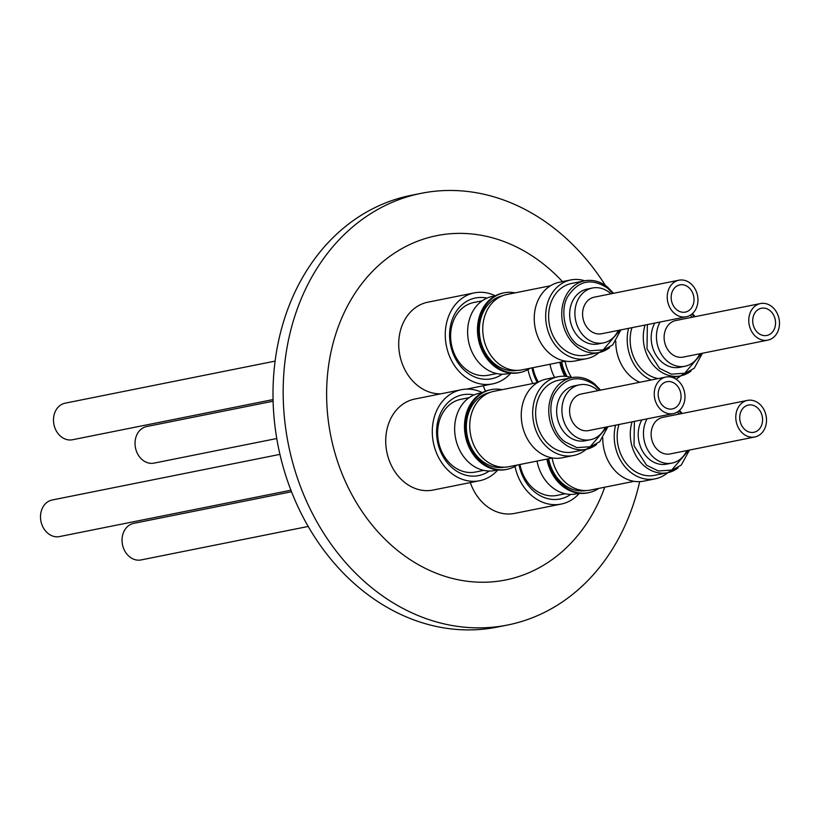 <?xml version="1.0" encoding="UTF-8"?>
<svg xmlns="http://www.w3.org/2000/svg" width="820" height="820" viewBox="0 0 820 820"><rect width="100%" height="100%" fill="white"/><g stroke="black" fill="none" stroke-linecap="round" stroke-linejoin="round"><path stroke-width="1.23" d="M599.799 390.279L594.428 384.846C578.5 374.545 565.308 377.354 554.853 393.272C546.479 406.556 552.003 433.073 564.99 441.816L576.86 447.628L590.174 446.705L607.128 426.861M612.776 293.457L607.415 288.015C591.486 277.724 578.295 280.532 567.84 296.44C559.455 309.734 564.99 336.251 577.977 344.994L589.836 350.806L603.151 349.884L620.104 330.04M647.359 324.577L647 348.889L659.505 368.354L671.375 374.166L684.69 373.243L701.643 353.399M694.314 316.817L691.906 314.08M634.372 421.408L634.024 445.711L646.529 465.186L658.388 470.987L671.713 470.065L688.667 450.231M681.338 413.649L678.919 410.902M279.928 454.372L52.203 499.995A18.655 15.221 78.7 0 0 46.853 502.465A18.655 15.221 78.7 0 0 41.933 524.728A18.655 15.221 78.7 0 0 59.532 536.577L290.915 490.216M676.326 407.089A13.878 11.316 -101.3 0 1 672.338 408.934A13.878 11.316 -101.3 0 1 659.239 400.119A13.878 11.316 -101.3 0 1 662.898 383.555A13.878 11.316 -101.3 0 1 666.885 381.71A13.878 11.316 -101.3 0 1 679.985 390.525A13.878 11.316 -101.3 0 1 676.326 407.089M665.942 377.026L581.298 393.989A18.655 15.221 78.7 0 0 575.937 396.47A18.655 15.221 78.7 0 0 571.017 418.733A18.655 15.221 78.7 0 0 588.627 430.572L673.281 413.608A18.655 15.221 -101.3 0 1 655.672 401.769A18.655 15.221 -101.3 0 1 660.592 379.506A18.655 15.221 -101.3 0 1 665.942 377.026A18.655 15.221 -101.3 0 1 683.552 388.875A18.655 15.221 -101.3 0 1 678.632 411.138A18.655 15.221 -101.3 0 1 673.281 413.608M597.975 390.648A27.982 22.827 78.7 0 0 579.463 384.846A27.982 22.827 78.7 0 0 571.427 388.557A27.982 22.827 78.7 0 0 564.047 421.952A27.982 22.827 78.7 0 0 590.451 439.715A27.982 22.827 78.7 0 0 598.487 436.004A27.982 22.827 78.7 0 0 605.303 427.23M579.463 384.846L574.215 385.892A27.982 22.827 78.7 0 0 566.179 389.613A27.982 22.827 78.7 0 0 558.799 423.007A27.982 22.827 78.7 0 0 585.203 440.77L590.451 439.715M594.203 383.801A36.562 29.828 78.7 0 0 571.683 377.651L558.563 380.275A36.562 29.828 78.7 0 0 548.057 385.133A36.562 29.828 78.7 0 0 538.422 428.768A36.562 29.828 78.7 0 0 572.924 451.984L586.044 449.35A36.562 29.828 78.7 0 0 596.54 444.501M571.817 377.62A40.149 32.749 78.7 0 0 557.856 376.769A40.149 32.749 78.7 0 0 546.325 382.099A40.149 32.749 78.7 0 0 535.747 430.008A40.149 32.749 78.7 0 0 573.631 455.489A40.149 32.749 78.7 0 0 585.152 450.159A40.149 32.749 78.7 0 0 586.177 449.329M557.856 376.769L546.428 379.055A40.149 32.749 78.7 0 0 534.906 384.385A40.149 32.749 78.7 0 0 524.318 432.294A40.149 32.749 78.7 0 0 562.202 457.785L573.631 455.489M537.479 382.602L493.855 391.335A38.427 31.344 78.7 0 0 482.826 396.439A38.427 31.344 78.7 0 0 472.689 442.298A38.427 31.344 78.7 0 0 508.953 466.703L552.577 457.96M489.612 392.575A38.058 31.037 78.7 0 0 479.28 397.505A38.058 31.037 78.7 0 0 469.122 442.574A38.058 31.037 78.7 0 0 504.566 467.195M517.236 465.042A40.631 33.138 -101.3 0 1 507.119 469.317A40.631 33.138 -101.3 0 1 472.053 450.529A40.631 33.138 -101.3 0 1 479.495 395.035A40.631 33.138 -101.3 0 1 491.159 389.633A40.631 33.138 -101.3 0 1 502.137 389.684M461.383 389.705L414.828 399.032A46.412 37.863 78.7 0 0 401.503 405.193A46.412 37.863 78.7 0 0 389.264 460.584A46.412 37.863 78.7 0 0 433.062 490.053L479.618 480.725A46.412 37.863 -101.3 0 1 435.83 451.256A46.412 37.863 -101.3 0 1 448.058 395.865A46.412 37.863 -101.3 0 1 461.383 389.705A46.412 37.863 -101.3 0 1 482.344 392.626M497.832 469.942A46.412 37.863 -101.3 0 1 492.943 474.554A46.412 37.863 -101.3 0 1 479.618 480.725M491.159 389.633L489.96 389.879A40.631 33.138 78.7 0 0 478.296 395.271A40.631 33.138 78.7 0 0 470.854 450.764A40.631 33.138 78.7 0 0 505.919 469.553L507.119 469.317M473.96 394.953A41.195 33.599 78.7 0 0 450.59 400.293A41.195 33.599 78.7 0 0 442.615 455.787A41.195 33.599 78.7 0 0 489.202 471.029M469.163 397.659L460.891 399.309A37.084 30.248 78.7 0 0 450.241 404.239A37.084 30.248 78.7 0 0 440.473 448.499A37.084 30.248 78.7 0 0 475.467 472.043L483.728 470.383M482.262 392.667L479.341 393.262A39.401 32.134 78.7 0 0 468.035 398.489A39.401 32.134 78.7 0 0 457.652 445.506A39.401 32.134 78.7 0 0 494.829 470.516L497.74 469.932M275.079 361.118L65.19 403.163A18.655 15.221 78.7 0 0 59.829 405.644A18.655 15.221 78.7 0 0 54.909 427.907A18.655 15.221 78.7 0 0 72.519 439.745L273.039 399.576M689.302 310.257A13.878 11.316 -101.3 0 1 685.325 312.102A13.878 11.316 -101.3 0 1 672.226 303.297A13.878 11.316 -101.3 0 1 675.885 286.733A13.878 11.316 -101.3 0 1 679.872 284.888A13.878 11.316 -101.3 0 1 692.961 293.704A13.878 11.316 -101.3 0 1 689.302 310.257M678.929 280.204L594.274 297.168A18.655 15.221 78.7 0 0 588.924 299.638A18.655 15.221 78.7 0 0 584.004 321.901A18.655 15.221 78.7 0 0 601.603 333.75L686.258 316.786A18.655 15.221 -101.3 0 1 668.659 304.948A18.655 15.221 -101.3 0 1 673.579 282.685A18.655 15.221 -101.3 0 1 678.929 280.204A18.655 15.221 -101.3 0 1 696.528 292.043A18.655 15.221 -101.3 0 1 691.619 314.306A18.655 15.221 -101.3 0 1 686.258 316.786M610.961 293.827A27.982 22.827 78.7 0 0 592.44 288.015A27.982 22.827 78.7 0 0 584.414 291.736A27.982 22.827 78.7 0 0 577.034 325.13A27.982 22.827 78.7 0 0 603.438 342.893A27.982 22.827 78.7 0 0 611.474 339.172A27.982 22.827 78.7 0 0 618.29 330.409M592.44 288.015L587.192 289.07A27.982 22.827 78.7 0 0 579.166 292.791A27.982 22.827 78.7 0 0 571.786 326.175A27.982 22.827 78.7 0 0 598.19 343.949L603.438 342.893M607.189 286.979A36.562 29.828 78.7 0 0 584.66 280.829L571.54 283.454A36.562 29.828 78.7 0 0 561.044 288.312A36.562 29.828 78.7 0 0 551.409 331.946A36.562 29.828 78.7 0 0 585.91 355.162L599.03 352.528A36.562 29.828 78.7 0 0 609.526 347.67M584.803 280.799A40.149 32.749 78.7 0 0 570.833 279.938A40.149 32.749 78.7 0 0 559.312 285.278A40.149 32.749 78.7 0 0 548.734 333.186A40.149 32.749 78.7 0 0 586.607 358.668A40.149 32.749 78.7 0 0 598.139 353.338A40.149 32.749 78.7 0 0 599.164 352.497M570.833 279.938L559.414 282.234A40.149 32.749 78.7 0 0 547.883 287.564A40.149 32.749 78.7 0 0 537.305 335.472A40.149 32.749 78.7 0 0 575.179 360.964L586.607 358.668M550.456 285.78L506.842 294.513A38.427 31.344 78.7 0 0 495.803 299.618A38.427 31.344 78.7 0 0 485.676 345.476A38.427 31.344 78.7 0 0 521.94 369.881L565.554 361.138M502.598 295.753A38.058 31.037 78.7 0 0 492.256 300.684A38.058 31.037 78.7 0 0 482.098 345.753A38.058 31.037 78.7 0 0 517.553 370.363M530.222 368.221A40.631 33.138 -101.3 0 1 520.106 372.485A40.631 33.138 -101.3 0 1 485.04 353.697A40.631 33.138 -101.3 0 1 492.471 298.203A40.631 33.138 -101.3 0 1 504.136 292.812A40.631 33.138 -101.3 0 1 515.124 292.853M510.819 373.12A46.412 37.863 -101.3 0 1 505.93 377.733A46.412 37.863 -101.3 0 1 492.605 383.893A46.412 37.863 -101.3 0 1 448.806 354.424A46.412 37.863 -101.3 0 1 461.045 299.044A46.412 37.863 -101.3 0 1 474.37 292.873L427.814 302.201A46.412 37.863 78.7 0 0 414.489 308.371A46.412 37.863 78.7 0 0 401.226 360.738A46.412 37.863 78.7 0 0 440.863 393.815M474.37 292.873A46.412 37.863 -101.3 0 1 495.331 295.805M504.136 292.812L502.947 293.047A40.631 33.138 78.7 0 0 491.282 298.449A40.631 33.138 78.7 0 0 483.841 353.943A40.631 33.138 78.7 0 0 518.906 372.731L520.106 372.485M486.936 298.131A41.195 33.599 78.7 0 0 463.566 303.472A41.195 33.599 78.7 0 0 455.602 358.955A41.195 33.599 78.7 0 0 502.178 374.207M482.139 300.827L473.878 302.488A37.084 30.248 78.7 0 0 463.228 307.418A37.084 30.248 78.7 0 0 453.45 351.667A37.084 30.248 78.7 0 0 488.443 375.211L496.715 373.561M495.249 295.846L492.328 296.43A39.401 32.134 78.7 0 0 481.022 301.668A39.401 32.134 78.7 0 0 470.629 348.684A39.401 32.134 78.7 0 0 507.805 373.694L510.727 373.11M273.08 401.216L146.718 426.533A18.655 15.221 78.7 0 0 141.368 429.003A18.655 15.221 78.7 0 0 136.448 451.266A18.655 15.221 78.7 0 0 154.058 463.115L276.75 438.526M770.841 333.627A13.878 11.316 -101.3 0 1 766.854 335.472A13.878 11.316 -101.3 0 1 753.764 326.657A13.878 11.316 -101.3 0 1 757.424 310.093A13.878 11.316 -101.3 0 1 761.401 308.248A13.878 11.316 -101.3 0 1 774.5 317.063A13.878 11.316 -101.3 0 1 770.841 333.627M760.468 303.564L675.813 320.528A18.655 15.221 78.7 0 0 670.452 323.008A18.655 15.221 78.7 0 0 665.543 345.271A18.655 15.221 78.7 0 0 683.142 357.11L767.797 340.146A18.655 15.221 -101.3 0 1 750.197 328.308A18.655 15.221 -101.3 0 1 755.107 306.044A18.655 15.221 -101.3 0 1 760.468 303.564A18.655 15.221 -101.3 0 1 778.067 315.413A18.655 15.221 -101.3 0 1 773.147 337.676A18.655 15.221 -101.3 0 1 767.797 340.146M660.069 322.034A27.982 22.827 78.7 0 0 660.736 353.164A27.982 22.827 78.7 0 0 684.977 366.253A27.982 22.827 78.7 0 0 693.013 362.542A27.982 22.827 78.7 0 0 699.819 353.768M692.49 317.186A27.982 22.827 78.7 0 0 690.173 315.29M676.008 379.127A40.149 32.749 78.7 0 0 679.667 376.698A40.149 32.749 78.7 0 0 680.702 375.867M566.21 376.421A40.631 33.138 -101.3 0 1 561.064 362.04M561.669 361.917A38.058 31.037 78.7 0 0 567.122 376.534M531.985 367.862A41.195 33.599 78.7 0 0 537.305 382.632M532.938 367.667A37.084 30.248 78.7 0 0 538.351 382.079M291.51 491.744L133.742 523.355A18.655 15.221 78.7 0 0 128.381 525.835A18.655 15.221 78.7 0 0 123.471 548.098A18.655 15.221 78.7 0 0 141.071 559.937L308.207 526.45M757.864 430.449A13.878 11.316 -101.3 0 1 753.877 432.294A13.878 11.316 -101.3 0 1 740.778 423.479A13.878 11.316 -101.3 0 1 744.437 406.915A13.878 11.316 -101.3 0 1 748.424 405.07A13.878 11.316 -101.3 0 1 761.514 413.885A13.878 11.316 -101.3 0 1 757.864 430.449M747.481 400.396L662.826 417.349A18.655 15.221 78.7 0 0 657.476 419.83A18.655 15.221 78.7 0 0 652.556 442.093A18.655 15.221 78.7 0 0 670.155 453.931L754.81 436.978A18.655 15.221 -101.3 0 1 737.211 425.129A18.655 15.221 -101.3 0 1 742.131 402.866A18.655 15.221 -101.3 0 1 747.481 400.396A18.655 15.221 -101.3 0 1 765.091 412.234A18.655 15.221 -101.3 0 1 760.171 434.497A18.655 15.221 -101.3 0 1 754.81 436.978M647.082 418.856A27.982 22.827 78.7 0 0 647.759 449.995A27.982 22.827 78.7 0 0 671.99 463.085A27.982 22.827 78.7 0 0 680.026 459.364A27.982 22.827 78.7 0 0 686.842 450.59M679.514 414.008A27.982 22.827 78.7 0 0 677.187 412.111M615.584 425.17A40.149 32.749 78.7 0 0 623.354 464.663A40.149 32.749 78.7 0 0 655.159 478.859A40.149 32.749 78.7 0 0 666.691 473.529A40.149 32.749 78.7 0 0 667.716 472.689M598.774 488.402A40.631 33.138 -101.3 0 1 588.657 492.676A40.631 33.138 -101.3 0 1 553.592 473.888A40.631 33.138 -101.3 0 1 548.088 458.862M548.682 458.739A38.058 31.037 78.7 0 0 586.105 490.555M579.371 493.312A46.412 37.863 -101.3 0 1 574.482 497.924A46.412 37.863 -101.3 0 1 561.157 504.085A46.412 37.863 -101.3 0 1 515.001 466.416M546.889 459.097A40.631 33.138 78.7 0 0 552.393 474.124A40.631 33.138 78.7 0 0 587.458 492.912L588.657 492.676M518.998 464.684A41.195 33.599 78.7 0 0 570.74 494.388M519.962 464.499A37.084 30.248 78.7 0 0 556.995 495.403L565.267 493.742M605.385 285.452A220.129 179.559 78.7 0 0 421.193 193.325L411.035 195.355A220.129 179.559 78.7 0 0 307.52 525.261A220.129 179.559 78.7 0 0 497.514 627.044L507.672 625.004A220.129 179.559 78.7 0 0 639.682 481.637M421.193 193.325A220.129 179.559 78.7 0 0 317.678 523.221A220.129 179.559 78.7 0 0 507.672 625.004M562.479 281.619A175.572 143.213 78.7 0 0 371.849 272.025A175.572 143.213 78.7 0 0 354.158 498.775A175.572 143.213 78.7 0 0 488.064 582.118A175.572 143.213 78.7 0 0 604.74 487.213M483.298 385.759A46.412 37.863 78.7 0 0 485.481 391.181M470.321 482.58A46.412 37.863 78.7 0 0 514.601 513.412L561.157 504.085M641.834 419.912A27.982 22.827 78.7 0 0 642.501 451.041A27.982 22.827 78.7 0 0 666.742 464.13L671.99 463.085M618.957 424.493A36.562 29.828 78.7 0 0 624.891 461.578A36.562 29.828 78.7 0 0 654.462 475.344L667.582 472.72A36.562 29.828 78.7 0 0 678.078 467.861M602.792 437.982A40.149 32.749 78.7 0 0 643.741 481.145L655.159 478.859M552.106 458.052A38.427 31.344 78.7 0 0 590.492 490.063L634.106 481.319M537.018 461.076A39.401 32.134 78.7 0 0 576.357 493.886L579.279 493.302M654.821 323.09A27.982 22.827 78.7 0 0 655.487 354.219A27.982 22.827 78.7 0 0 679.729 367.309L684.977 366.253M631.943 327.672A36.562 29.828 78.7 0 0 658.142 378.594M628.561 328.348A40.149 32.749 78.7 0 0 651.101 379.998M615.779 341.161A40.149 32.749 78.7 0 0 639.672 382.294M565.093 361.231A38.427 31.344 78.7 0 0 571.56 377.548M532.856 383.524A46.412 37.863 -101.3 0 1 527.988 369.584M559.875 362.276A40.631 33.138 78.7 0 0 564.816 376.298M549.995 364.254A39.401 32.134 78.7 0 0 554.566 377.425M600.588 390.125L594.52 383.852C587.397 378.256 579.781 376.185 571.683 377.651A36.562 29.828 78.7 0 0 561.188 382.509A36.562 29.828 78.7 0 0 563.514 443.2A36.562 29.828 78.7 0 0 586.044 449.35L599.738 441.703L607.917 426.707M613.565 293.304L607.497 287.031C600.383 281.424 592.768 279.364 584.66 280.829A36.562 29.828 78.7 0 0 574.164 285.678A36.562 29.828 78.7 0 0 576.501 346.378A36.562 29.828 78.7 0 0 599.03 352.528L612.724 344.882L620.894 329.886M645.063 325.038A36.562 29.828 78.7 0 0 658.04 369.738A36.562 29.828 78.7 0 0 680.569 375.888A36.562 29.828 78.7 0 0 691.065 371.04M632.076 421.869A36.562 29.828 78.7 0 0 645.053 466.57A36.562 29.828 78.7 0 0 667.582 472.72L681.276 465.073L689.456 450.067M672.615 377.487L680.569 375.888L694.263 368.241L702.432 353.246M695.104 316.663L692.48 313.578M682.127 413.485L679.503 410.4M466.58 389.11L492.605 383.893"/></g></svg>
